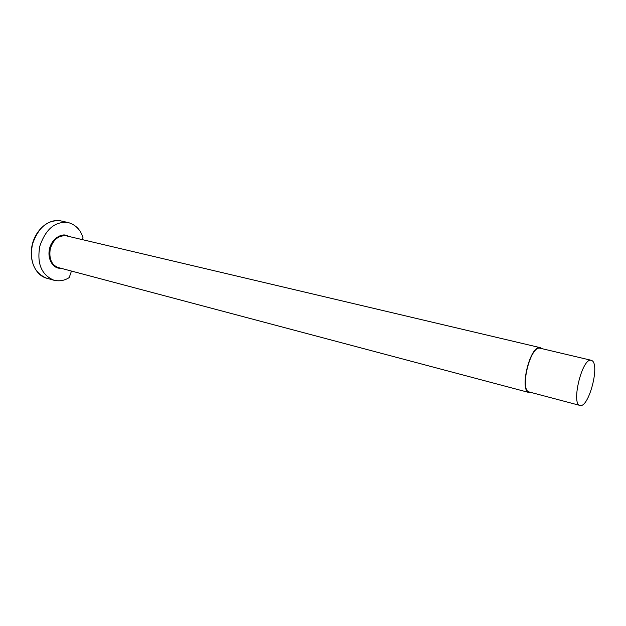 <?xml version="1.0" encoding="UTF-8"?>
<svg xmlns="http://www.w3.org/2000/svg" width="626" height="626" viewBox="0 0 626 626"><rect width="100%" height="100%" fill="white"/><g stroke="black" fill="none" stroke-linecap="round" stroke-linejoin="round"><path stroke-width="0.94" d="M82.335 239.617L83 237.692C80.66 229.867 75.769 224.828 68.32 222.574C55.299 221.025 45.8 228.881 39.829 246.128C36.731 263.523 41.426 274.892 53.93 280.237C59.462 281.481 64.564 280.597 69.228 277.576L71.474 271.066M542.03 348.666L540.371 347.688C529.979 344.48 518.954 391.344 529.173 392.557L531.067 392.471M592.227 360.764L591.273 360.302C582.086 357.368 570.904 404.537 580.012 405.445C588.557 408.269 599.927 365.678 592.227 360.764M580.012 405.445L529.322 392.009C519.353 390.82 530.112 345.114 540.246 348.244L591.273 360.302M60.918 220.923C49.438 218.255 36.081 228.975 32.341 244.25C28.467 259.485 35.228 275.197 46.621 278.21C34.094 272.873 29.367 261.558 32.442 244.273C38.389 227.144 47.881 219.358 60.918 220.923L68.32 222.574M529.173 392.557L58.132 267.521C51.457 264.908 48.836 258.64 50.276 248.718C53.21 239.648 58.468 235.337 66.059 235.783L540.371 347.688M68.625 236.385L67.561 235.83C61.176 232.277 50.862 240.055 49.462 249.234C47.122 259.367 53.546 269.133 60.652 268.186M46.621 278.21L53.93 280.237"/></g></svg>
